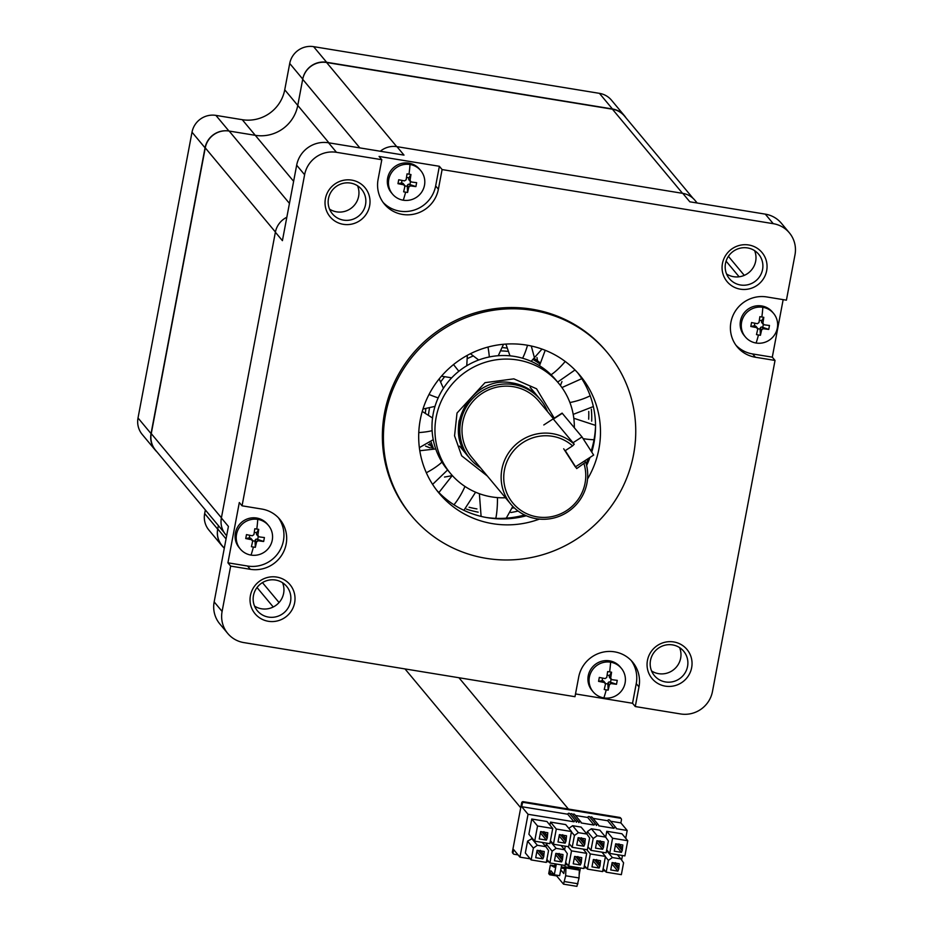 <?xml version="1.0" encoding="UTF-8"?>
<svg xmlns="http://www.w3.org/2000/svg" width="933" height="933" viewBox="0 0 933 933"><rect width="100%" height="100%" fill="white"/><g stroke="black" fill="none" stroke-linecap="round" stroke-linejoin="round"><path stroke-width="1.4" d="M505.488 497.767A70.407 68.657 -39.8 0 1 450.557 473.521A70.407 68.657 -39.8 0 1 436.154 417.261A70.407 68.657 -39.8 0 1 487.539 361.631A70.407 68.657 -39.8 0 1 558.715 383.37L555.765 379.824A70.407 68.657 140.2 0 0 551.904 375.591L550.237 373.958A70.407 68.657 140.2 0 0 523.705 358.564L521.442 357.91A70.407 68.657 140.2 0 0 514.41 356.406A70.407 68.657 140.2 0 0 490.455 356.733L488.122 357.211A70.407 68.657 140.2 0 0 459.782 370.518L457.905 372.022A70.407 68.657 140.2 0 0 438.697 396.77L437.717 398.939A70.407 68.657 140.2 0 0 433.204 413.716A70.407 68.657 140.2 0 0 432.049 429.46L432.189 431.816A70.407 68.657 140.2 0 0 441.356 461.112L442.58 463.106A70.407 68.657 140.2 0 0 447.595 469.975L432.597 484.39M486.256 517.488A94.886 92.53 140.2 0 0 494.408 518.281L497.161 518.386A94.886 92.53 140.2 0 0 524.614 514.981M591.242 450.884A94.886 92.53 140.2 0 0 593.773 441.052L594.274 438.347A94.886 92.53 140.2 0 0 595.534 426.416M501.686 350.925A70.407 68.657 -39.8 0 1 507.307 351.321M586.157 463.701A94.886 92.53 140.2 0 0 588.525 458.371M518.095 511.039A94.886 92.53 -39.8 0 1 510.864 512.509M478.174 512.159A94.886 92.53 -39.8 0 1 466.395 509.126M514.153 507.727A94.886 92.53 -39.8 0 1 512.509 508.1M476.926 508.917A94.886 92.53 -39.8 0 1 469.089 507.249M558.715 383.37A70.407 68.657 -39.8 0 1 574.32 427.722M539.426 362.307A70.407 68.657 140.2 0 0 535.134 359.123M506.292 348.021A70.407 68.657 140.2 0 0 502.922 347.636M428.562 414.24A70.407 68.657 -39.8 0 1 429.332 409.074A70.407 68.657 -39.8 0 1 429.402 408.712M441.029 381.457A70.407 68.657 -39.8 0 1 444.248 377.224M467.783 358.424A70.407 68.657 -39.8 0 1 472.634 356.219M533.828 359.998A70.407 68.657 -39.8 0 1 539.367 363.567M581.236 377.853A94.886 92.53 -39.8 0 1 581.562 378.623M588.746 411.453A94.886 92.53 -39.8 0 1 588.676 419.185M591.335 409.167A94.886 92.53 -39.8 0 1 591.685 421.156M433.39 448.283A70.407 68.657 -39.8 0 1 431.174 442.195M425.798 409.179A70.407 68.657 140.2 0 0 425.436 412.491M429.88 443.385A70.407 68.657 140.2 0 0 431.921 448.038M385.609 414.124A127.459 124.287 -39.8 0 1 478.629 313.418A127.459 124.287 -39.8 0 1 607.5 352.779A127.459 124.287 -39.8 0 1 633.554 454.639A127.459 124.287 -39.8 0 1 540.534 555.345A127.459 124.287 -39.8 0 1 411.675 515.984A127.459 124.287 -39.8 0 1 385.609 414.124M411.675 515.984L410.625 514.736A127.459 124.287 -39.8 0 1 384.559 412.876A127.459 124.287 -39.8 0 1 477.591 312.17A127.459 124.287 -39.8 0 1 606.45 351.531L607.5 352.779M294.63 602.788A22.73 22.159 -39.8 0 1 268.342 621.285A22.73 22.159 -39.8 0 1 250.417 595.569A22.73 22.159 -39.8 0 1 276.704 577.072A22.73 22.159 -39.8 0 1 294.63 602.788M253.473 595.522A19.057 18.578 140.2 0 0 276.635 616.643A19.057 18.578 140.2 0 0 286.641 586.356A19.057 18.578 140.2 0 0 253.473 595.522M691.656 667.655A22.73 22.159 -39.8 0 1 665.381 686.152A22.73 22.159 -39.8 0 1 647.444 660.436A22.73 22.159 -39.8 0 1 673.731 641.939A22.73 22.159 -39.8 0 1 691.656 667.655M650.499 660.389A19.057 18.578 140.2 0 0 673.661 681.498A19.057 18.578 140.2 0 0 683.667 651.222A19.057 18.578 140.2 0 0 650.499 660.389M369.631 205.831A22.73 22.159 -39.8 0 1 343.356 224.328A22.73 22.159 -39.8 0 1 325.419 198.612A22.73 22.159 -39.8 0 1 351.706 180.116A22.73 22.159 -39.8 0 1 369.631 205.831M328.474 198.566A19.057 18.578 140.2 0 0 351.636 219.675A19.057 18.578 140.2 0 0 361.642 189.399A19.057 18.578 140.2 0 0 328.474 198.566M766.669 270.698A22.73 22.159 -39.8 0 1 740.382 289.183A22.73 22.159 -39.8 0 1 722.457 263.468A22.73 22.159 -39.8 0 1 748.732 244.982A22.73 22.159 -39.8 0 1 766.669 270.698M725.501 263.433A19.057 18.578 140.2 0 0 748.663 284.542A19.057 18.578 140.2 0 0 758.669 254.254A19.057 18.578 140.2 0 0 725.501 263.433M261.707 509.033A30.987 30.218 -39.8 0 1 279.818 519.331A30.987 30.218 -39.8 0 1 286.151 544.091A30.987 30.218 -39.8 0 1 250.312 569.305L230.661 566.098L222.101 611.43A27.547 26.859 140.2 0 0 227.734 633.437A27.547 26.859 140.2 0 0 243.828 642.592L574.985 696.694L578.693 677.055A30.987 30.218 -39.8 0 1 601.319 652.564A30.987 30.218 -39.8 0 1 632.644 662.138A30.987 30.218 -39.8 0 1 638.988 686.898L635.28 706.549L680.612 713.955A27.547 26.859 140.2 0 0 712.462 691.54L775.031 360.441L755.38 357.234A30.987 30.218 -39.8 0 1 737.268 346.936A30.987 30.218 -39.8 0 1 734.726 312.112A30.987 30.218 -39.8 0 1 766.774 296.951L786.414 300.169L794.986 254.837A27.547 26.859 140.2 0 0 789.353 232.818A27.547 26.859 140.2 0 0 773.247 223.675L442.102 169.573L438.382 189.212A30.987 30.218 -39.8 0 1 415.768 213.704A30.987 30.218 -39.8 0 1 384.431 204.129A30.987 30.218 -39.8 0 1 378.098 179.369L381.807 159.718L336.475 152.312A27.547 26.859 140.2 0 0 304.613 174.728L242.055 505.814L261.707 509.033M230.661 566.098L227.932 562.821L247.572 566.028A30.987 30.218 140.2 0 0 283.422 540.813A30.987 30.218 140.2 0 0 278.384 517.733M254.546 606.088A19.057 18.578 140.2 0 0 282.559 582.74M651.572 670.955A19.057 18.578 140.2 0 0 679.586 647.607M329.547 209.132A19.057 18.578 140.2 0 0 357.561 185.784M726.574 273.987A19.057 18.578 140.2 0 0 754.599 250.639M539.402 519.098A91.831 89.545 -39.8 0 1 439.046 493.172A91.831 89.545 -39.8 0 1 420.258 419.792A91.831 89.545 -39.8 0 1 487.283 347.239A91.831 89.545 -39.8 0 1 580.128 375.591A91.831 89.545 -39.8 0 1 598.904 448.971A91.831 89.545 -39.8 0 1 587.545 478.979M436.632 490.152A91.831 89.545 140.2 0 0 526.305 515.762M586.612 465.497A91.831 89.545 140.2 0 0 589.994 457.427M591.837 451.84A91.831 89.545 140.2 0 0 593.948 443.035A91.831 89.545 140.2 0 0 577.585 372.675M227.932 562.821L239.314 502.537L242.055 505.814M697.184 203.009L694.875 200.233A20.666 20.153 140.2 0 0 682.793 193.364L396.968 146.668L404.001 155.111L328.533 142.784A27.547 26.859 140.2 0 0 296.671 165.188L282.407 240.656L275.375 232.212L221.378 517.99A20.666 20.153 140.2 0 0 225.599 534.504L226.649 535.764M221.378 517.99L228.41 526.434L214.158 601.89A27.547 26.859 140.2 0 0 219.791 623.909L227.734 633.437M381.807 159.718L379.066 156.441L439.361 166.284L442.102 169.573M789.353 232.818L781.399 223.29A27.547 26.859 140.2 0 0 765.305 214.135L689.825 201.808L682.793 193.364M383.125 202.438A30.987 30.218 140.2 0 0 414.077 210.112A30.987 30.218 140.2 0 0 435.653 185.935L439.361 166.284M783.16 299.633L772.291 357.164L775.031 360.441M735.962 345.245A30.987 30.218 140.2 0 0 752.639 353.957L772.291 357.164M635.28 706.549L632.539 703.26L575.509 693.942M632.539 703.26L636.248 683.621A30.987 30.218 140.2 0 0 631.221 660.541M286.828 217.261A20.666 20.153 140.2 0 0 275.375 232.212M396.968 146.668A20.666 20.153 140.2 0 0 380.326 151.239M480.413 467.701A45.915 44.772 -39.8 0 1 470.01 458.616A45.915 44.772 -39.8 0 1 460.622 421.926A45.915 44.772 -39.8 0 1 494.128 385.656A45.915 44.772 -39.8 0 1 540.557 399.825A45.915 44.772 -39.8 0 1 547.613 411.698M553.456 418.707L538.877 401.225A43.734 42.65 140.2 0 0 494.665 387.72A43.734 42.65 140.2 0 0 462.745 422.276A43.734 42.65 140.2 0 0 471.69 457.228L510.829 504.193A43.734 42.65 -39.8 0 1 501.884 469.241A43.734 42.65 -39.8 0 1 531.134 435.513A43.734 42.65 -39.8 0 1 574.238 444.213L553.176 418.894M584.641 460.89L585.691 462.15A43.734 42.65 -39.8 0 1 586.962 483.142A43.734 42.65 -39.8 0 1 555.042 517.687A43.734 42.65 -39.8 0 1 510.829 504.193M584.023 463.829A41.437 40.411 -39.8 0 1 585.061 483.166A41.437 40.411 -39.8 0 1 537.14 516.882A41.437 40.411 -39.8 0 1 504.45 469.999A41.437 40.411 -39.8 0 1 531.868 438.137A41.437 40.411 -39.8 0 1 572.57 445.892L565.246 450.639L576.699 468.576L585.691 462.15M574.238 444.213L572.57 445.892M410.007 164.488A18.368 17.914 -39.8 0 1 424.492 185.27A18.368 17.914 -39.8 0 1 392.525 194.111A18.368 17.914 -39.8 0 1 410.007 164.488A29.844 5.05 99.3 0 1 409.016 174.179L407.033 173.888L406.147 179.754L404.549 180.885A29.774 4.257 -169.3 0 1 398.718 179.742L397.971 183.673A29.774 4.257 10.7 0 0 403.814 184.804L404.899 186.367L403.651 191.813L405.61 192.175L407.581 192.455L408.829 187.008L410.415 185.889A29.774 4.257 -169.3 0 0 415.896 186.6L416.643 182.67A29.774 4.257 -169.3 0 1 411.161 181.958L410.077 180.396L410.963 174.529L409.016 174.179M411.161 181.958L408.701 178.751A1.376 1.341 140.2 0 0 408.981 179.847L410.368 181.515M392.525 194.111L391.394 192.769A18.368 17.914 -39.8 0 1 401.05 163.578A18.368 17.914 -39.8 0 1 419.617 169.246L420.736 170.599M404.63 185.282L403.243 183.614A1.376 1.341 140.2 0 0 402.438 183.16L404.899 186.367M415.896 186.6L409.039 184.233A1.376 1.341 140.2 0 0 407.453 185.364L407.278 186.285L404.91 185.9M406.52 177.445L408.876 177.83L408.701 178.751M402.438 183.16L401.505 183.008L402.006 180.407M410.485 181.643L409.972 184.384M407.278 186.285L407.581 192.455M410.963 174.529L408.876 177.83M401.505 183.008L397.971 183.673M224.282 548.266L221.961 545.467A20.666 20.153 -39.8 0 1 217.739 528.964L218.369 525.594L217.692 529.186L204.665 513.558A20.666 20.153 140.2 0 0 208.899 530.072L221.914 545.7A20.666 20.153 -39.8 0 1 217.692 529.186M224.177 532.556L155.496 450.149A20.666 20.153 -39.8 0 1 151.263 433.635L205.26 147.857A20.666 20.153 -39.8 0 1 229.156 131.052L255.28 135.32A36.737 35.816 140.2 0 0 297.767 105.429L302.7 79.317A20.666 20.153 -39.8 0 1 326.597 62.499L612.421 109.196A20.666 20.153 -39.8 0 1 624.492 116.065L693.056 198.332M610.602 662.185A18.368 17.914 -39.8 0 1 625.098 682.956A18.368 17.914 -39.8 0 1 593.12 691.796A18.368 17.914 -39.8 0 1 610.602 662.185A29.844 5.05 99.3 0 1 609.622 671.865L607.64 671.573L606.742 677.451L605.155 678.571A29.774 4.257 -169.3 0 1 599.313 677.428L598.566 681.358A29.774 4.257 10.7 0 0 604.409 682.501L605.494 684.052L604.246 689.499L606.217 689.86L608.176 690.14L609.424 684.694L611.022 683.574A29.774 4.257 -169.3 0 0 616.503 684.286L617.249 680.355A29.774 4.257 -169.3 0 1 611.768 679.644L610.672 678.093L611.57 672.215L609.622 671.865M611.768 679.644L609.296 676.437A1.376 1.341 140.2 0 0 609.587 677.533L610.963 679.201M593.12 691.796L592 690.455A18.368 17.914 -39.8 0 1 601.645 661.264A18.368 17.914 -39.8 0 1 620.212 666.932L621.331 668.285M605.225 682.968L603.838 681.3A1.376 1.341 140.2 0 0 603.033 680.845L605.494 684.052M616.503 684.286L609.646 681.93A1.376 1.341 140.2 0 0 608.048 683.049L607.873 683.971L605.505 683.586M607.126 675.13L609.471 675.515L609.296 676.437M603.033 680.845L602.112 680.693L602.601 678.093M611.092 679.329L610.567 682.081M607.873 683.971L608.176 690.14M611.57 672.215L609.471 675.515M602.112 680.693L598.566 681.358M762.832 307.295A18.368 17.914 -39.8 0 1 777.329 328.078A18.368 17.914 -39.8 0 1 745.35 336.918A18.368 17.914 -39.8 0 1 762.832 307.295A29.844 5.05 99.3 0 1 761.853 316.987L759.87 316.695L758.984 322.561L757.386 323.681A29.774 4.257 -169.3 0 1 751.543 322.55L750.808 326.48A29.774 4.257 10.7 0 0 756.64 327.611L757.736 329.174L756.488 334.62L758.447 334.982L760.418 335.262L761.666 329.816L763.252 328.696A29.774 4.257 -169.3 0 0 768.734 329.407L769.48 325.477A29.774 4.257 -169.3 0 1 763.999 324.766L762.914 323.203L763.8 317.337L761.853 316.987M763.999 324.766L761.538 321.558A1.376 1.341 140.2 0 0 761.818 322.655L763.206 324.322M745.35 336.918L744.231 335.577A18.368 17.914 -39.8 0 1 753.876 306.386A18.368 17.914 -39.8 0 1 772.442 312.054L773.574 313.406M757.456 328.089L756.08 326.422A1.376 1.341 140.2 0 0 755.264 325.967L757.736 329.174M768.734 329.407L761.876 327.04A1.376 1.341 140.2 0 0 760.29 328.159L760.115 329.092L757.736 328.708M759.357 320.252L761.713 320.637L761.538 321.558M755.264 325.967L754.342 325.815L754.832 323.215M763.322 324.451L762.809 327.191M760.115 329.092L760.418 335.262M763.8 317.337L761.713 320.637M754.342 325.815L750.808 326.48M257.765 519.378A18.368 17.914 -39.8 0 1 272.261 540.149A18.368 17.914 -39.8 0 1 240.282 548.989A18.368 17.914 -39.8 0 1 257.765 519.378A29.844 5.05 99.3 0 1 256.785 529.058L254.802 528.766L253.916 534.644L252.318 535.764A29.774 4.257 -169.3 0 1 246.475 534.621L245.741 538.551A29.774 4.257 10.7 0 0 251.572 539.694L252.668 541.245L251.42 546.691L253.379 547.053L255.339 547.333L256.598 541.886L258.184 540.767A29.774 4.257 -169.3 0 0 263.666 541.478L264.412 537.548A29.774 4.257 -169.3 0 1 258.931 536.837L257.846 535.285L258.733 529.408L256.785 529.058M258.931 536.837L256.47 533.629A1.376 1.341 140.2 0 0 256.75 534.737L258.138 536.393M240.282 548.989L239.163 547.648A18.368 17.914 -39.8 0 1 248.808 518.456A18.368 17.914 -39.8 0 1 267.374 524.124L268.506 525.477M252.388 540.16L251 538.493A1.376 1.341 140.2 0 0 250.196 538.038L252.668 541.245M263.666 541.478L256.808 539.122A1.376 1.341 140.2 0 0 255.222 540.242L255.047 541.163L252.668 540.778M254.289 532.323L256.645 532.708L256.47 533.629M250.196 538.038L249.274 537.886L249.764 535.285M258.254 536.522L257.741 539.274M255.047 541.163L255.339 547.333M258.733 529.408L256.645 532.708M249.274 537.886L245.741 538.551M543.799 424.958L562.098 413.109L582.005 436.936L593.656 455.059L575.544 466.78M563.695 448.785L575.346 466.908M138.014 417.972A20.666 20.153 140.2 0 0 142.248 434.486L155.263 450.114A20.666 20.153 -39.8 0 1 151.041 433.6L205.038 147.822A20.666 20.153 -39.8 0 1 228.935 131.017L255.28 135.32L242.253 119.692L215.908 115.389A20.666 20.153 140.2 0 0 192.011 132.194L138.014 417.972L151.041 433.6M284.74 89.801L297.767 105.429L302.735 79.083A20.666 20.153 -39.8 0 1 326.632 62.278L612.456 108.974A20.666 20.153 -39.8 0 1 624.539 115.844L611.512 100.216A20.666 20.153 140.2 0 0 599.429 93.347L313.605 46.65A20.666 20.153 140.2 0 0 289.72 63.456L284.74 89.801A36.737 35.816 -39.8 0 1 242.253 119.692M205.342 509.966L204.665 513.558M156.919 451.864A20.666 20.153 -39.8 0 1 155.263 450.114M328.941 142.842L297.767 105.429A36.737 35.816 -39.8 0 1 255.28 135.32L293.627 181.317M624.539 115.844A20.666 20.153 -39.8 0 1 626.078 117.966M223.733 547.601A20.666 20.153 -39.8 0 1 221.914 545.7M444.505 477.043A149.222 145.513 140.2 0 0 451.747 475.678M560.406 385.481A149.222 145.513 140.2 0 0 561.958 381.597M605.26 871.084L602.765 870.687M586.495 868.028L584.011 867.62M567.742 864.961L565.246 864.553M548.989 861.894L546.493 861.486M530.224 858.827L519.949 857.147L513.628 849.578L513.033 852.704A1.376 1.341 140.2 0 0 514.13 854.255L518.072 854.896M555.158 863.853L554.377 867.235L550.33 865.066L548.721 873.603L549.7 874.781L550.867 870.711L554.284 874.804L556.325 864.04M554.284 874.804L559.648 875.679L561.678 864.914M579.183 874.641L580.431 867.982M574.845 868.343L575.078 867.107M573.912 866.909L573.678 868.156M625.716 838.277L627.198 830.487L620.877 822.906L621.46 819.78A1.376 1.341 140.2 0 0 620.375 818.218L523.914 802.462A1.376 1.341 -39.8 0 0 522.317 803.581L521.734 806.707L528.043 814.287L519.949 857.147M621.611 860.004L622.463 855.514M513.325 853.8L512.672 853.019A1.376 1.341 -39.8 0 1 512.392 851.922L521.664 802.8A1.376 1.341 -39.8 0 1 523.261 801.68L619.722 817.436A1.376 1.341 -39.8 0 1 620.527 817.891L621.18 818.673M534.679 841.169L528.883 834.219L531.752 819.034L546.936 821.518L552.733 828.469L549.864 843.654L534.679 841.169L537.548 825.985L552.733 828.469M531.553 838.335L537.35 845.286L545.84 846.674L548.557 850.569L546.318 862.407L531.134 859.923L525.337 852.972L527.577 841.134L532.44 838.475M549.945 825.122L550.505 822.101L565.69 824.585L571.486 831.536L568.617 846.721L553.432 844.237L556.301 829.052L571.486 831.536M542.283 842.417L545.84 846.674L546.33 844.202L547.636 843.292M551.193 841.543L550.283 841.426M572.617 825.705L578.413 832.668L586.904 834.055L581.107 827.093L572.617 825.705L568.85 828.364M569.048 844.458L569.946 844.61M564.617 849.765L565.293 846.173M591.37 828.772L597.167 835.735L605.657 837.111L599.861 830.16L591.37 828.772L587.393 831.571L586.915 834.079M587.802 847.526L588.711 847.677M583.906 849.998L584.058 849.24M605.68 837.146L606.777 831.291L621.961 833.775L627.757 840.726L624.888 855.911L609.715 853.427L612.573 838.242L627.757 840.726M612.386 857.544L620.865 858.931L623.582 862.827L621.355 874.664L606.17 872.18L608.398 860.354L612.386 857.544L606.555 850.616L607.465 850.733M603.908 852.482L602.823 853.24M528.043 814.287L574.052 821.798A1.143 1.12 -39.8 0 1 576.046 821.25A1.143 1.12 -39.8 0 1 576.279 822.171L576.501 822.206A1.143 1.12 -39.8 0 1 578.507 821.646A1.143 1.12 -39.8 0 1 578.74 822.568L578.961 822.603A1.143 1.12 -39.8 0 1 580.956 822.055A1.143 1.12 -39.8 0 1 581.189 822.964L594.029 825.064A1.143 1.12 -39.8 0 1 596.035 824.515A1.143 1.12 -39.8 0 1 596.269 825.437L596.49 825.472A1.143 1.12 -39.8 0 1 598.485 824.912A1.143 1.12 -39.8 0 1 598.718 825.833L614.019 828.329A1.143 1.12 -39.8 0 1 616.013 827.781A1.143 1.12 -39.8 0 1 616.246 828.691L627.198 830.487M553.654 874.046L549.945 873.44M550.33 865.066L554.785 865.789M561.316 866.85L564.85 867.433M561.095 868.017L564.64 868.6M560.745 869.883L563.789 873.533L564.966 866.734L565.946 867.912L565.655 875.772L563.52 884.157L555.94 875.084M620.877 822.906L610.544 821.215M574.052 821.798L567.731 814.217L521.734 806.707M531.752 819.034L537.548 825.985M531.134 859.923L533.373 848.097L527.577 841.134M550.505 822.101L556.301 829.052M550.435 840.633L553.432 844.237M550.318 841.403L556.115 848.354L564.593 849.741L567.311 853.637L565.083 865.474L549.899 862.99L552.126 851.153L546.33 844.202M564.593 849.741L561.048 845.473M546.89 859.386L549.899 862.99M569.188 843.7L572.197 847.304L574.436 835.467L571.428 831.863M586.904 834.055L589.621 837.951L587.382 849.776L572.197 847.304M583.148 849.088L586.705 853.357L583.836 868.53L568.652 866.057L571.521 850.873L586.705 853.357M567.964 846.604L571.521 850.873M565.655 862.454L568.652 866.057M587.953 846.767L590.951 850.36L593.19 838.534L587.393 831.571M605.657 837.111L608.374 841.018L606.135 852.844L590.951 850.36M601.913 852.156L605.459 856.412L602.59 871.597L587.405 869.113L590.274 853.94L605.459 856.412M586.729 849.671L590.274 853.94M584.408 865.521L587.405 869.113M606.777 831.291L612.573 838.242M606.707 849.823L609.715 853.427M606.17 872.18L603.161 868.576M620.865 858.931L617.319 854.675M608.398 860.354L605.4 856.751M594.029 825.064L587.72 817.483L575.486 815.489M614.019 828.329L607.698 820.748L593.015 818.358M556.639 875.912L549.7 874.781M564.966 866.734L578.367 868.926L579.346 870.092L565.946 867.912M563.52 884.157L576.909 886.35L579.055 877.965L579.346 870.092M616.013 827.781L609.704 820.2A1.143 1.12 140.2 0 0 607.698 820.748M567.731 814.217A1.143 1.12 -39.8 0 1 569.725 813.669L576.046 821.25M578.507 821.646L572.186 814.066A1.143 1.12 140.2 0 0 570.285 814.334M572.734 814.731A1.143 1.12 -39.8 0 1 574.635 814.474L580.956 822.055M587.72 817.483A1.143 1.12 -39.8 0 1 589.714 816.935L596.035 824.515M590.262 817.6A1.143 1.12 -39.8 0 1 592.163 817.331L598.485 824.912M621.425 852.354L614.276 851.188L615.675 843.817L622.812 844.983L622.288 850.196L621.425 852.354L615.628 845.391L615.92 843.852M542.854 858.85L535.705 857.684L537.093 850.313L544.242 851.479L543.717 856.692L542.854 858.85L537.058 851.887L537.35 850.348M537.116 850.313L537.058 851.887M561.608 861.905L554.459 860.739L555.858 853.38L562.996 854.546L562.471 859.748L561.608 861.905L555.811 854.955L556.103 853.415M580.361 864.973L573.224 863.806L574.611 856.436L581.76 857.614L581.236 862.815L580.361 864.973L574.565 858.022L574.856 856.482M599.126 868.04L591.977 866.874L593.365 859.503L600.514 860.669L599.989 865.882L599.126 868.04L593.33 861.089L593.621 859.55M593.388 859.515L593.33 861.089M617.879 871.107L610.73 869.941L612.13 862.57L619.267 863.736L618.742 868.95L617.879 871.107L612.083 864.145L612.375 862.605M546.4 840.097L539.251 838.93L540.639 831.56L547.788 832.726L547.263 837.927L546.4 840.097L540.604 833.134L540.883 831.595M565.153 843.152L558.004 841.986L559.403 834.627L566.541 835.793L566.016 840.995L565.153 843.152L559.357 836.201L559.648 834.662M583.906 846.219L576.757 845.053L578.157 837.682L585.306 838.849L584.781 844.062L583.906 846.219L578.11 839.268L578.402 837.729M578.18 837.694L578.11 839.268M602.671 849.287L595.522 848.12L596.91 840.75L604.059 841.916L603.534 847.129L602.671 849.287L596.875 842.336L597.155 840.796M596.933 840.75L596.875 842.336M533.373 848.097L537.35 845.286M552.126 851.153L556.115 848.354M574.436 835.467L578.413 832.668M593.19 838.534L597.167 835.735M565.655 875.772L579.055 877.965M616.736 843.992L621.845 850.115M615.698 843.817L615.407 845.356M538.166 850.488L543.274 856.611M556.919 853.555L562.028 859.678M555.881 853.38L555.59 854.92M575.684 856.611L580.793 862.745M574.635 856.447L574.343 857.987M594.438 859.678L599.546 865.812M613.191 862.745L618.299 868.868M612.153 862.57L611.861 864.11M541.711 831.735L546.82 837.857M540.662 831.56L540.37 833.099M560.465 834.802L565.573 840.925M559.427 834.627L559.135 836.166M579.218 837.857L584.326 843.992M597.983 840.925L603.091 847.059M564.558 881.58L577.959 883.773M617.156 844.027L622.288 850.196M538.586 850.523L543.717 856.692M557.339 853.59L562.471 859.748M576.093 856.657L581.236 862.815M594.857 859.713L599.989 865.882M613.611 862.78L618.742 868.95M542.131 831.77L547.263 837.927M560.885 834.837L566.016 840.995M579.638 837.904L584.781 844.062M598.403 840.96L603.534 847.129M618.941 843.887L622.264 847.887M540.359 850.383L543.694 854.383M559.124 853.45L562.447 857.45M577.877 856.517L581.212 860.506M596.63 859.573L599.966 863.573M615.395 862.64L618.719 866.64M543.904 831.63L547.239 835.63M562.669 834.697L565.993 838.697M581.422 837.764L584.758 841.753M600.176 840.82L603.511 844.82M430.241 447.91A80.355 78.349 -39.8 0 1 425.576 446.079L430.183 447.898M430.766 445.507L428.317 444.563M537.501 360.814L536.988 357.561A80.355 78.349 -39.8 0 1 537.49 360.803M531.285 346.003L534.737 358.855M453.951 504.788A18.368 3.837 -59.9 0 0 464.949 486.431M426.323 472.739A18.368 4.024 -31.5 0 0 441.962 462.115M418.777 432.574A18.368 3.3 -3.3 0 0 432.119 430.649M429.028 394.461A18.368 1.819 24.2 0 0 438.207 397.866M453.508 364.558L458.849 371.276M487.994 347.041A18.368 1.959 78.4 0 1 489.3 356.966M527.53 345.257A18.368 3.394 106.1 0 1 522.585 358.237M495.796 518.351A18.368 2.764 -87.8 0 0 497.441 497.604M565.2 361.456A18.368 4.047 134.3 0 1 551.088 374.774M590.192 395.779A18.368 3.779 162.6 0 1 569.9 402.531M594.041 439.711A18.368 2.636 -169.5 0 1 583.265 438.673M554.26 418.182L536.557 388.781L513.85 378.856L485.008 382.67L457.018 413.039L454.558 435.816L461.672 455.817L487.376 476.052M512.217 382.915A45.915 44.772 -39.8 0 1 539.192 398.193C532.137 389.912 523.18 384.839 512.334 382.985C472.798 374.331 441.297 427.85 468.646 456.983A45.915 44.772 -39.8 0 1 459.258 420.293M247.572 566.028L250.312 569.305M304.613 174.728L296.671 165.188M214.158 601.89L222.101 611.43M336.475 152.312L328.533 142.784M773.247 223.675L765.305 214.135M435.653 185.935L438.382 189.212M752.639 353.957L755.38 357.234M636.248 683.621L638.988 686.898M405.61 192.175A29.844 5.05 99.3 0 1 403.254 200.21M409.039 184.233L410.415 185.889M407.453 185.364L408.829 187.008M726.084 261.147L739.123 276.798M612.421 109.196L682.524 193.318M326.597 62.499L396.712 146.633M302.7 79.317L359.858 147.904M229.156 131.052L289.452 203.394M205.26 147.857L275.41 232.025M151.263 433.635L221.413 517.803M217.739 528.964L226.054 538.936M262.441 582.612L279.06 602.543M606.217 689.86A29.844 5.05 99.3 0 1 603.849 697.907M609.646 681.93L611.022 683.574M608.048 683.049L609.424 684.694M758.447 334.982A29.844 5.05 99.3 0 1 756.092 343.017M761.876 327.04L763.252 328.696M760.29 328.159L761.666 329.816M253.379 547.053A29.844 5.05 99.3 0 1 251.024 555.1M256.808 539.122L258.184 540.767M255.222 540.242L256.598 541.886M553.316 419.115L562.296 413.296M582.005 436.936L573.014 442.755M205.038 147.822L192.011 132.194M228.935 131.017L215.908 115.389M302.735 79.083L289.72 63.456M326.632 62.278L313.605 46.65M612.456 108.974L599.429 93.347M512.392 851.922L513.033 852.704M522.317 803.581L521.664 802.8M619.722 817.436L620.375 818.218M523.261 801.68L523.914 802.462M475.597 492.204L463.911 510.316M433.239 439.676L419.36 447.63M435 406.368L422.976 409.051M451.665 377.842L441.472 376.151M478.687 359.998L470.407 353.712M509.978 355.835L505.908 344.09M512.812 506.397L506.269 518.153M539.484 365.701L545.222 350.283M561.934 387.568L581.76 378.67M573.795 418.252L595.534 425.378M438.907 492.542L452.295 475.515M419.803 450.744L435.734 448.936M422.252 411.43L432.527 417.984M439.186 378.891L443.42 388.291M467.316 355.333L466.768 365.748M503.505 344.277L498.28 355.718M542.015 349.07L531.169 361.339M481.101 516.404L479.375 493.709M575.008 369.969L557.642 382.087M593.353 406.566L573.2 414.38M591.545 449.904L590.927 450.371M450.557 473.521L447.595 469.975M530.131 387.323L540.557 399.825M459.596 446.114L470.01 458.616M728.416 256.33L744.289 275.375M257.018 587.533L273.241 606.998M458.954 677.743L568.395 809.051M404.992 668.926L520.731 807.791"/></g></svg>
